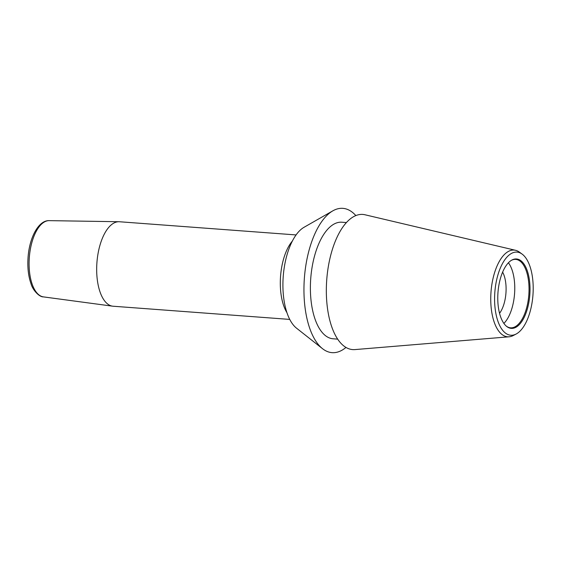 <?xml version="1.0" encoding="UTF-8"?>
<svg xmlns="http://www.w3.org/2000/svg" width="561" height="561" viewBox="0 0 561 561"><rect width="100%" height="100%" fill="white"/><g stroke="black" fill="none" stroke-linecap="round" stroke-linejoin="round"><path stroke-width="0.84" d="M355.835 215.578A72.355 33.176 -85.7 0 0 343.269 208.383A72.355 33.176 94.3 0 0 332.834 210.838L304.048 227.282A52.944 24.277 94.3 0 0 283.228 276.454A52.944 24.277 94.3 0 0 296.517 328.164L322.547 348.704A72.355 33.176 94.3 0 0 331.663 352.617A72.355 33.176 -85.7 0 0 345.99 347.427M332.834 210.838A72.355 33.176 94.3 0 0 304.385 278.032A72.355 33.176 94.3 0 0 322.547 348.704M337.701 339.132L333.115 338.788A58.456 26.802 -85.7 0 1 332.778 338.76A58.456 26.802 94.3 0 1 310.766 278.137A58.456 26.802 94.3 0 1 341.817 222.212L346.403 222.549M516.141 334.026L513.231 335.548A43.477 19.937 -85.7 0 1 509.1 336.796L354.952 349.587A67.769 31.072 -85.7 0 1 352.301 349.559A67.769 31.072 94.3 0 1 326.811 278.845A67.769 31.072 94.3 0 1 363.17 214.463A67.769 31.072 -85.7 0 1 365.015 214.779L515.559 250.304A43.477 19.937 -85.7 0 1 519.458 252.155L522.102 254.091A41.675 19.109 -85.7 0 1 532.95 295.093A41.675 19.109 -85.7 0 1 516.141 334.026A41.675 19.109 -85.7 0 1 510.552 335.212A41.675 19.109 -85.7 0 1 494.879 291.72A41.675 19.109 -85.7 0 1 517.235 252.127A41.675 19.109 -85.7 0 1 522.102 254.091M509.1 336.796A43.477 19.937 -85.7 0 1 507.403 336.782A43.477 19.937 -85.7 0 1 491.05 291.411A43.477 19.937 -85.7 0 1 514.374 250.108A43.477 19.937 -85.7 0 1 515.559 250.304M516.681 258.986A34.796 15.953 -85.7 0 1 529.773 295.296A34.796 15.953 -85.7 0 1 511.099 328.353A34.796 15.953 -85.7 0 1 506.681 326.439A34.796 15.953 -85.7 0 1 497.979 292.484A34.796 15.953 -85.7 0 1 511.625 260.192A34.796 15.953 -85.7 0 1 516.681 258.986M506.359 326.172A34.312 15.729 -85.7 0 0 510.391 327.806A34.312 15.729 94.3 0 0 510.587 327.827A34.312 15.729 94.3 0 0 528.813 295.002A34.312 15.729 94.3 0 0 515.896 259.413A34.312 15.729 -85.7 0 0 515.699 259.399A34.312 15.729 -85.7 0 0 511.267 260.402M503.89 323.409A34.312 15.729 94.3 0 0 514.563 293.719A34.312 15.729 94.3 0 0 508.413 262.772M499.549 313.319A25.413 11.655 94.3 0 0 502.628 272.106M119.696 221.77A42.355 19.425 94.3 0 0 119.451 221.749A42.355 19.425 94.3 0 0 118.925 221.728A42.355 19.425 94.3 0 0 96.927 262.548A42.355 19.425 94.3 0 0 112.621 306.18A42.355 19.425 94.3 0 0 112.901 306.208A42.355 19.425 -85.7 0 0 113.147 306.229L289.757 319.412M43.485 296.895C39.207 297.148 32.629 289.904 30.995 283.691C28.338 276.075 27.363 267.253 28.071 257.24C29.46 237.373 38.646 220.157 49.179 220.641A38.246 17.538 94.3 0 0 29.312 257.499A38.246 17.538 94.3 0 0 43.485 296.895L112.621 306.18M292.295 241.16A42.355 19.425 94.3 0 0 286.959 312.701M49.179 220.641L118.925 221.728M296.061 234.933L119.451 221.749"/></g></svg>
